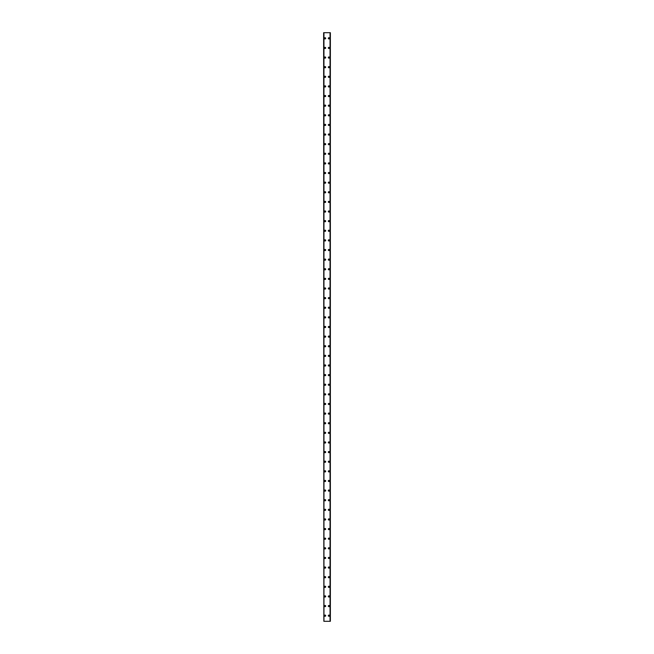 <?xml version="1.0" encoding="UTF-8"?>
<svg xmlns="http://www.w3.org/2000/svg" width="654" height="654" viewBox="0 0 654 654"><rect width="100%" height="100%" fill="white"/><g stroke="black" fill="none" stroke-linecap="round" stroke-linejoin="round"><path stroke-width="0.98" d="M324.474 615.684A0.605 0.605 0 0 1 325.079 615.087A0.605 0.605 0 0 1 325.676 615.684A0.605 0.605 0 0 1 325.079 616.289A0.605 0.605 0 0 1 324.474 615.684M324.474 606.062A0.605 0.605 0 0 1 325.079 605.465A0.605 0.605 0 0 1 325.676 606.062A0.605 0.605 0 0 1 325.079 606.667A0.605 0.605 0 0 1 324.474 606.062M324.474 596.44A0.605 0.605 0 0 1 325.079 595.843A0.605 0.605 0 0 1 325.676 596.44A0.605 0.605 0 0 1 325.079 597.045A0.605 0.605 0 0 1 324.474 596.44M324.474 586.818A0.605 0.605 0 0 1 325.079 586.213A0.605 0.605 0 0 1 325.676 586.818A0.605 0.605 0 0 1 325.079 587.423A0.605 0.605 0 0 1 324.474 586.818M324.474 577.196A0.605 0.605 0 0 1 325.079 576.591A0.605 0.605 0 0 1 325.676 577.196A0.605 0.605 0 0 1 325.079 577.793A0.605 0.605 0 0 1 324.474 577.196M324.474 567.574A0.605 0.605 0 0 1 325.079 566.969A0.605 0.605 0 0 1 325.676 567.574A0.605 0.605 0 0 1 325.079 568.171A0.605 0.605 0 0 1 324.474 567.574M324.474 557.952A0.605 0.605 0 0 1 325.079 557.347A0.605 0.605 0 0 1 325.676 557.952A0.605 0.605 0 0 1 325.079 558.549A0.605 0.605 0 0 1 324.474 557.952M324.474 548.33A0.605 0.605 0 0 1 325.079 547.725A0.605 0.605 0 0 1 325.676 548.33A0.605 0.605 0 0 1 325.079 548.927A0.605 0.605 0 0 1 324.474 548.33M324.474 538.7A0.605 0.605 0 0 1 325.079 538.103A0.605 0.605 0 0 1 325.676 538.7A0.605 0.605 0 0 1 325.079 539.305A0.605 0.605 0 0 1 324.474 538.7M324.474 529.078A0.605 0.605 0 0 1 325.079 528.481A0.605 0.605 0 0 1 325.676 529.078A0.605 0.605 0 0 1 325.079 529.683A0.605 0.605 0 0 1 324.474 529.078M324.474 519.456A0.605 0.605 0 0 1 325.079 518.859A0.605 0.605 0 0 1 325.676 519.456A0.605 0.605 0 0 1 325.079 520.061A0.605 0.605 0 0 1 324.474 519.456M324.474 509.834A0.605 0.605 0 0 1 325.079 509.237A0.605 0.605 0 0 1 325.676 509.834A0.605 0.605 0 0 1 325.079 510.439A0.605 0.605 0 0 1 324.474 509.834M324.474 500.212A0.605 0.605 0 0 1 325.079 499.607A0.605 0.605 0 0 1 325.676 500.212A0.605 0.605 0 0 1 325.079 500.817A0.605 0.605 0 0 1 324.474 500.212M324.474 490.59A0.605 0.605 0 0 1 325.079 489.985A0.605 0.605 0 0 1 325.676 490.59A0.605 0.605 0 0 1 325.079 491.187A0.605 0.605 0 0 1 324.474 490.59M324.474 480.968A0.605 0.605 0 0 1 325.079 480.363A0.605 0.605 0 0 1 325.676 480.968A0.605 0.605 0 0 1 325.079 481.565A0.605 0.605 0 0 1 324.474 480.968M324.474 471.346A0.605 0.605 0 0 1 325.079 470.741A0.605 0.605 0 0 1 325.676 471.346A0.605 0.605 0 0 1 325.079 471.943A0.605 0.605 0 0 1 324.474 471.346M324.474 461.724A0.605 0.605 0 0 1 325.079 461.119A0.605 0.605 0 0 1 325.676 461.724A0.605 0.605 0 0 1 325.079 462.321A0.605 0.605 0 0 1 324.474 461.724M324.474 452.094A0.605 0.605 0 0 1 325.079 451.497A0.605 0.605 0 0 1 325.676 452.094A0.605 0.605 0 0 1 325.079 452.699A0.605 0.605 0 0 1 324.474 452.094M324.474 442.472A0.605 0.605 0 0 1 325.079 441.875A0.605 0.605 0 0 1 325.676 442.472A0.605 0.605 0 0 1 325.079 443.077A0.605 0.605 0 0 1 324.474 442.472M324.474 432.85A0.605 0.605 0 0 1 325.079 432.253A0.605 0.605 0 0 1 325.676 432.85A0.605 0.605 0 0 1 325.079 433.455A0.605 0.605 0 0 1 324.474 432.85M324.474 423.228A0.605 0.605 0 0 1 325.079 422.631A0.605 0.605 0 0 1 325.676 423.228A0.605 0.605 0 0 1 325.079 423.833A0.605 0.605 0 0 1 324.474 423.228M324.474 413.606A0.605 0.605 0 0 1 325.079 413.001A0.605 0.605 0 0 1 325.676 413.606A0.605 0.605 0 0 1 325.079 414.211A0.605 0.605 0 0 1 324.474 413.606M324.474 403.984A0.605 0.605 0 0 1 325.079 403.379A0.605 0.605 0 0 1 325.676 403.984A0.605 0.605 0 0 1 325.079 404.581A0.605 0.605 0 0 1 324.474 403.984M324.474 394.362A0.605 0.605 0 0 1 325.079 393.757A0.605 0.605 0 0 1 325.676 394.362A0.605 0.605 0 0 1 325.079 394.959A0.605 0.605 0 0 1 324.474 394.362M324.474 384.74A0.605 0.605 0 0 1 325.079 384.135A0.605 0.605 0 0 1 325.676 384.74A0.605 0.605 0 0 1 325.079 385.337A0.605 0.605 0 0 1 324.474 384.74M324.474 375.118A0.605 0.605 0 0 1 325.079 374.513A0.605 0.605 0 0 1 325.676 375.118A0.605 0.605 0 0 1 325.079 375.715A0.605 0.605 0 0 1 324.474 375.118M324.474 365.488A0.605 0.605 0 0 1 325.079 364.891A0.605 0.605 0 0 1 325.676 365.488A0.605 0.605 0 0 1 325.079 366.093A0.605 0.605 0 0 1 324.474 365.488M324.474 355.866A0.605 0.605 0 0 1 325.079 355.269A0.605 0.605 0 0 1 325.676 355.866A0.605 0.605 0 0 1 325.079 356.471A0.605 0.605 0 0 1 324.474 355.866M324.474 346.244A0.605 0.605 0 0 1 325.079 345.647A0.605 0.605 0 0 1 325.676 346.244A0.605 0.605 0 0 1 325.079 346.849A0.605 0.605 0 0 1 324.474 346.244M324.474 336.622A0.605 0.605 0 0 1 325.079 336.025A0.605 0.605 0 0 1 325.676 336.622A0.605 0.605 0 0 1 325.079 337.227A0.605 0.605 0 0 1 324.474 336.622M324.474 327A0.605 0.605 0 0 1 325.079 326.395A0.605 0.605 0 0 1 325.676 327A0.605 0.605 0 0 1 325.079 327.605A0.605 0.605 0 0 1 324.474 327M324.474 317.378A0.605 0.605 0 0 1 325.079 316.773A0.605 0.605 0 0 1 325.676 317.378A0.605 0.605 0 0 1 325.079 317.975A0.605 0.605 0 0 1 324.474 317.378M324.474 307.756A0.605 0.605 0 0 1 325.079 307.151A0.605 0.605 0 0 1 325.676 307.756A0.605 0.605 0 0 1 325.079 308.353A0.605 0.605 0 0 1 324.474 307.756M324.474 298.134A0.605 0.605 0 0 1 325.079 297.529A0.605 0.605 0 0 1 325.676 298.134A0.605 0.605 0 0 1 325.079 298.731A0.605 0.605 0 0 1 324.474 298.134M324.474 288.512A0.605 0.605 0 0 1 325.079 287.907A0.605 0.605 0 0 1 325.676 288.512A0.605 0.605 0 0 1 325.079 289.109A0.605 0.605 0 0 1 324.474 288.512M324.474 278.882A0.605 0.605 0 0 1 325.079 278.285A0.605 0.605 0 0 1 325.676 278.882A0.605 0.605 0 0 1 325.079 279.487A0.605 0.605 0 0 1 324.474 278.882M324.474 269.26A0.605 0.605 0 0 1 325.079 268.663A0.605 0.605 0 0 1 325.676 269.26A0.605 0.605 0 0 1 325.079 269.865A0.605 0.605 0 0 1 324.474 269.26M324.474 259.638A0.605 0.605 0 0 1 325.079 259.041A0.605 0.605 0 0 1 325.676 259.638A0.605 0.605 0 0 1 325.079 260.243A0.605 0.605 0 0 1 324.474 259.638M324.474 250.016A0.605 0.605 0 0 1 325.079 249.419A0.605 0.605 0 0 1 325.676 250.016A0.605 0.605 0 0 1 325.079 250.621A0.605 0.605 0 0 1 324.474 250.016M324.474 240.394A0.605 0.605 0 0 1 325.079 239.789A0.605 0.605 0 0 1 325.676 240.394A0.605 0.605 0 0 1 325.079 240.999A0.605 0.605 0 0 1 324.474 240.394M324.474 230.772A0.605 0.605 0 0 1 325.079 230.167A0.605 0.605 0 0 1 325.676 230.772A0.605 0.605 0 0 1 325.079 231.369A0.605 0.605 0 0 1 324.474 230.772M324.474 221.15A0.605 0.605 0 0 1 325.079 220.545A0.605 0.605 0 0 1 325.676 221.15A0.605 0.605 0 0 1 325.079 221.747A0.605 0.605 0 0 1 324.474 221.15M324.474 211.528A0.605 0.605 0 0 1 325.079 210.923A0.605 0.605 0 0 1 325.676 211.528A0.605 0.605 0 0 1 325.079 212.125A0.605 0.605 0 0 1 324.474 211.528M324.474 201.906A0.605 0.605 0 0 1 325.079 201.301A0.605 0.605 0 0 1 325.676 201.906A0.605 0.605 0 0 1 325.079 202.503A0.605 0.605 0 0 1 324.474 201.906M324.474 192.276A0.605 0.605 0 0 1 325.079 191.679A0.605 0.605 0 0 1 325.676 192.276A0.605 0.605 0 0 1 325.079 192.881A0.605 0.605 0 0 1 324.474 192.276M324.474 182.654A0.605 0.605 0 0 1 325.079 182.057A0.605 0.605 0 0 1 325.676 182.654A0.605 0.605 0 0 1 325.079 183.259A0.605 0.605 0 0 1 324.474 182.654M324.474 173.032A0.605 0.605 0 0 1 325.079 172.435A0.605 0.605 0 0 1 325.676 173.032A0.605 0.605 0 0 1 325.079 173.637A0.605 0.605 0 0 1 324.474 173.032M324.474 163.41A0.605 0.605 0 0 1 325.079 162.813A0.605 0.605 0 0 1 325.676 163.41A0.605 0.605 0 0 1 325.079 164.015A0.605 0.605 0 0 1 324.474 163.41M324.474 153.788A0.605 0.605 0 0 1 325.079 153.183A0.605 0.605 0 0 1 325.676 153.788A0.605 0.605 0 0 1 325.079 154.393A0.605 0.605 0 0 1 324.474 153.788M324.474 144.166A0.605 0.605 0 0 1 325.079 143.561A0.605 0.605 0 0 1 325.676 144.166A0.605 0.605 0 0 1 325.079 144.763A0.605 0.605 0 0 1 324.474 144.166M324.474 134.544A0.605 0.605 0 0 1 325.079 133.939A0.605 0.605 0 0 1 325.676 134.544A0.605 0.605 0 0 1 325.079 135.141A0.605 0.605 0 0 1 324.474 134.544M324.474 124.922A0.605 0.605 0 0 1 325.079 124.317A0.605 0.605 0 0 1 325.676 124.922A0.605 0.605 0 0 1 325.079 125.519A0.605 0.605 0 0 1 324.474 124.922M324.474 115.3A0.605 0.605 0 0 1 325.079 114.695A0.605 0.605 0 0 1 325.676 115.3A0.605 0.605 0 0 1 325.079 115.897A0.605 0.605 0 0 1 324.474 115.3M324.474 105.67A0.605 0.605 0 0 1 325.079 105.073A0.605 0.605 0 0 1 325.676 105.67A0.605 0.605 0 0 1 325.079 106.275A0.605 0.605 0 0 1 324.474 105.67M324.474 96.048A0.605 0.605 0 0 1 325.079 95.451A0.605 0.605 0 0 1 325.676 96.048A0.605 0.605 0 0 1 325.079 96.653A0.605 0.605 0 0 1 324.474 96.048M324.474 86.426A0.605 0.605 0 0 1 325.079 85.829A0.605 0.605 0 0 1 325.676 86.426A0.605 0.605 0 0 1 325.079 87.031A0.605 0.605 0 0 1 324.474 86.426M324.474 76.804A0.605 0.605 0 0 1 325.079 76.207A0.605 0.605 0 0 1 325.676 76.804A0.605 0.605 0 0 1 325.079 77.409A0.605 0.605 0 0 1 324.474 76.804M324.474 67.182A0.605 0.605 0 0 1 325.079 66.577A0.605 0.605 0 0 1 325.676 67.182A0.605 0.605 0 0 1 325.079 67.787A0.605 0.605 0 0 1 324.474 67.182M324.474 57.56A0.605 0.605 0 0 1 325.079 56.955A0.605 0.605 0 0 1 325.676 57.56A0.605 0.605 0 0 1 325.079 58.157A0.605 0.605 0 0 1 324.474 57.56M324.474 47.938A0.605 0.605 0 0 1 325.079 47.333A0.605 0.605 0 0 1 325.676 47.938A0.605 0.605 0 0 1 325.079 48.535A0.605 0.605 0 0 1 324.474 47.938M324.474 38.316A0.605 0.605 0 0 1 325.079 37.711A0.605 0.605 0 0 1 325.676 38.316A0.605 0.605 0 0 1 325.079 38.913A0.605 0.605 0 0 1 324.474 38.316M328.324 615.684A0.605 0.605 0 0 1 328.921 615.087A0.605 0.605 0 0 1 329.526 615.684A0.605 0.605 0 0 1 328.921 616.289A0.605 0.605 0 0 1 328.324 615.684M328.324 606.062A0.605 0.605 0 0 1 328.921 605.465A0.605 0.605 0 0 1 329.526 606.062A0.605 0.605 0 0 1 328.921 606.667A0.605 0.605 0 0 1 328.324 606.062M328.324 596.44A0.605 0.605 0 0 1 328.921 595.843A0.605 0.605 0 0 1 329.526 596.44A0.605 0.605 0 0 1 328.921 597.045A0.605 0.605 0 0 1 328.324 596.44M328.324 586.818A0.605 0.605 0 0 1 328.921 586.213A0.605 0.605 0 0 1 329.526 586.818A0.605 0.605 0 0 1 328.921 587.423A0.605 0.605 0 0 1 328.324 586.818M328.324 577.196A0.605 0.605 0 0 1 328.921 576.591A0.605 0.605 0 0 1 329.526 577.196A0.605 0.605 0 0 1 328.921 577.793A0.605 0.605 0 0 1 328.324 577.196M328.324 567.574A0.605 0.605 0 0 1 328.921 566.969A0.605 0.605 0 0 1 329.526 567.574A0.605 0.605 0 0 1 328.921 568.171A0.605 0.605 0 0 1 328.324 567.574M328.324 557.952A0.605 0.605 0 0 1 328.921 557.347A0.605 0.605 0 0 1 329.526 557.952A0.605 0.605 0 0 1 328.921 558.549A0.605 0.605 0 0 1 328.324 557.952M328.324 548.33A0.605 0.605 0 0 1 328.921 547.725A0.605 0.605 0 0 1 329.526 548.33A0.605 0.605 0 0 1 328.921 548.927A0.605 0.605 0 0 1 328.324 548.33M328.324 538.7A0.605 0.605 0 0 1 328.921 538.103A0.605 0.605 0 0 1 329.526 538.7A0.605 0.605 0 0 1 328.921 539.305A0.605 0.605 0 0 1 328.324 538.7M328.324 529.078A0.605 0.605 0 0 1 328.921 528.481A0.605 0.605 0 0 1 329.526 529.078A0.605 0.605 0 0 1 328.921 529.683A0.605 0.605 0 0 1 328.324 529.078M328.324 519.456A0.605 0.605 0 0 1 328.921 518.859A0.605 0.605 0 0 1 329.526 519.456A0.605 0.605 0 0 1 328.921 520.061A0.605 0.605 0 0 1 328.324 519.456M328.324 509.834A0.605 0.605 0 0 1 328.921 509.237A0.605 0.605 0 0 1 329.526 509.834A0.605 0.605 0 0 1 328.921 510.439A0.605 0.605 0 0 1 328.324 509.834M328.324 500.212A0.605 0.605 0 0 1 328.921 499.607A0.605 0.605 0 0 1 329.526 500.212A0.605 0.605 0 0 1 328.921 500.817A0.605 0.605 0 0 1 328.324 500.212M328.324 490.59A0.605 0.605 0 0 1 328.921 489.985A0.605 0.605 0 0 1 329.526 490.59A0.605 0.605 0 0 1 328.921 491.187A0.605 0.605 0 0 1 328.324 490.59M328.324 480.968A0.605 0.605 0 0 1 328.921 480.363A0.605 0.605 0 0 1 329.526 480.968A0.605 0.605 0 0 1 328.921 481.565A0.605 0.605 0 0 1 328.324 480.968M328.324 471.346A0.605 0.605 0 0 1 328.921 470.741A0.605 0.605 0 0 1 329.526 471.346A0.605 0.605 0 0 1 328.921 471.943A0.605 0.605 0 0 1 328.324 471.346M328.324 461.724A0.605 0.605 0 0 1 328.921 461.119A0.605 0.605 0 0 1 329.526 461.724A0.605 0.605 0 0 1 328.921 462.321A0.605 0.605 0 0 1 328.324 461.724M328.324 452.094A0.605 0.605 0 0 1 328.921 451.497A0.605 0.605 0 0 1 329.526 452.094A0.605 0.605 0 0 1 328.921 452.699A0.605 0.605 0 0 1 328.324 452.094M328.324 442.472A0.605 0.605 0 0 1 328.921 441.875A0.605 0.605 0 0 1 329.526 442.472A0.605 0.605 0 0 1 328.921 443.077A0.605 0.605 0 0 1 328.324 442.472M328.324 432.85A0.605 0.605 0 0 1 328.921 432.253A0.605 0.605 0 0 1 329.526 432.85A0.605 0.605 0 0 1 328.921 433.455A0.605 0.605 0 0 1 328.324 432.85M328.324 423.228A0.605 0.605 0 0 1 328.921 422.631A0.605 0.605 0 0 1 329.526 423.228A0.605 0.605 0 0 1 328.921 423.833A0.605 0.605 0 0 1 328.324 423.228M328.324 413.606A0.605 0.605 0 0 1 328.921 413.001A0.605 0.605 0 0 1 329.526 413.606A0.605 0.605 0 0 1 328.921 414.211A0.605 0.605 0 0 1 328.324 413.606M328.324 403.984A0.605 0.605 0 0 1 328.921 403.379A0.605 0.605 0 0 1 329.526 403.984A0.605 0.605 0 0 1 328.921 404.581A0.605 0.605 0 0 1 328.324 403.984M328.324 394.362A0.605 0.605 0 0 1 328.921 393.757A0.605 0.605 0 0 1 329.526 394.362A0.605 0.605 0 0 1 328.921 394.959A0.605 0.605 0 0 1 328.324 394.362M328.324 384.74A0.605 0.605 0 0 1 328.921 384.135A0.605 0.605 0 0 1 329.526 384.74A0.605 0.605 0 0 1 328.921 385.337A0.605 0.605 0 0 1 328.324 384.74M328.324 375.118A0.605 0.605 0 0 1 328.921 374.513A0.605 0.605 0 0 1 329.526 375.118A0.605 0.605 0 0 1 328.921 375.715A0.605 0.605 0 0 1 328.324 375.118M328.324 365.488A0.605 0.605 0 0 1 328.921 364.891A0.605 0.605 0 0 1 329.526 365.488A0.605 0.605 0 0 1 328.921 366.093A0.605 0.605 0 0 1 328.324 365.488M328.324 355.866A0.605 0.605 0 0 1 328.921 355.269A0.605 0.605 0 0 1 329.526 355.866A0.605 0.605 0 0 1 328.921 356.471A0.605 0.605 0 0 1 328.324 355.866M328.324 346.244A0.605 0.605 0 0 1 328.921 345.647A0.605 0.605 0 0 1 329.526 346.244A0.605 0.605 0 0 1 328.921 346.849A0.605 0.605 0 0 1 328.324 346.244M328.324 336.622A0.605 0.605 0 0 1 328.921 336.025A0.605 0.605 0 0 1 329.526 336.622A0.605 0.605 0 0 1 328.921 337.227A0.605 0.605 0 0 1 328.324 336.622M328.324 327A0.605 0.605 0 0 1 328.921 326.395A0.605 0.605 0 0 1 329.526 327A0.605 0.605 0 0 1 328.921 327.605A0.605 0.605 0 0 1 328.324 327M328.324 317.378A0.605 0.605 0 0 1 328.921 316.773A0.605 0.605 0 0 1 329.526 317.378A0.605 0.605 0 0 1 328.921 317.975A0.605 0.605 0 0 1 328.324 317.378M328.324 307.756A0.605 0.605 0 0 1 328.921 307.151A0.605 0.605 0 0 1 329.526 307.756A0.605 0.605 0 0 1 328.921 308.353A0.605 0.605 0 0 1 328.324 307.756M328.324 298.134A0.605 0.605 0 0 1 328.921 297.529A0.605 0.605 0 0 1 329.526 298.134A0.605 0.605 0 0 1 328.921 298.731A0.605 0.605 0 0 1 328.324 298.134M328.324 288.512A0.605 0.605 0 0 1 328.921 287.907A0.605 0.605 0 0 1 329.526 288.512A0.605 0.605 0 0 1 328.921 289.109A0.605 0.605 0 0 1 328.324 288.512M328.324 278.882A0.605 0.605 0 0 1 328.921 278.285A0.605 0.605 0 0 1 329.526 278.882A0.605 0.605 0 0 1 328.921 279.487A0.605 0.605 0 0 1 328.324 278.882M328.324 269.26A0.605 0.605 0 0 1 328.921 268.663A0.605 0.605 0 0 1 329.526 269.26A0.605 0.605 0 0 1 328.921 269.865A0.605 0.605 0 0 1 328.324 269.26M328.324 259.638A0.605 0.605 0 0 1 328.921 259.041A0.605 0.605 0 0 1 329.526 259.638A0.605 0.605 0 0 1 328.921 260.243A0.605 0.605 0 0 1 328.324 259.638M328.324 250.016A0.605 0.605 0 0 1 328.921 249.419A0.605 0.605 0 0 1 329.526 250.016A0.605 0.605 0 0 1 328.921 250.621A0.605 0.605 0 0 1 328.324 250.016M328.324 240.394A0.605 0.605 0 0 1 328.921 239.789A0.605 0.605 0 0 1 329.526 240.394A0.605 0.605 0 0 1 328.921 240.999A0.605 0.605 0 0 1 328.324 240.394M328.324 230.772A0.605 0.605 0 0 1 328.921 230.167A0.605 0.605 0 0 1 329.526 230.772A0.605 0.605 0 0 1 328.921 231.369A0.605 0.605 0 0 1 328.324 230.772M328.324 221.15A0.605 0.605 0 0 1 328.921 220.545A0.605 0.605 0 0 1 329.526 221.15A0.605 0.605 0 0 1 328.921 221.747A0.605 0.605 0 0 1 328.324 221.15M328.324 211.528A0.605 0.605 0 0 1 328.921 210.923A0.605 0.605 0 0 1 329.526 211.528A0.605 0.605 0 0 1 328.921 212.125A0.605 0.605 0 0 1 328.324 211.528M328.324 201.906A0.605 0.605 0 0 1 328.921 201.301A0.605 0.605 0 0 1 329.526 201.906A0.605 0.605 0 0 1 328.921 202.503A0.605 0.605 0 0 1 328.324 201.906M328.324 192.276A0.605 0.605 0 0 1 328.921 191.679A0.605 0.605 0 0 1 329.526 192.276A0.605 0.605 0 0 1 328.921 192.881A0.605 0.605 0 0 1 328.324 192.276M328.324 182.654A0.605 0.605 0 0 1 328.921 182.057A0.605 0.605 0 0 1 329.526 182.654A0.605 0.605 0 0 1 328.921 183.259A0.605 0.605 0 0 1 328.324 182.654M328.324 173.032A0.605 0.605 0 0 1 328.921 172.435A0.605 0.605 0 0 1 329.526 173.032A0.605 0.605 0 0 1 328.921 173.637A0.605 0.605 0 0 1 328.324 173.032M328.324 163.41A0.605 0.605 0 0 1 328.921 162.813A0.605 0.605 0 0 1 329.526 163.41A0.605 0.605 0 0 1 328.921 164.015A0.605 0.605 0 0 1 328.324 163.41M328.324 153.788A0.605 0.605 0 0 1 328.921 153.183A0.605 0.605 0 0 1 329.526 153.788A0.605 0.605 0 0 1 328.921 154.393A0.605 0.605 0 0 1 328.324 153.788M328.324 144.166A0.605 0.605 0 0 1 328.921 143.561A0.605 0.605 0 0 1 329.526 144.166A0.605 0.605 0 0 1 328.921 144.763A0.605 0.605 0 0 1 328.324 144.166M328.324 134.544A0.605 0.605 0 0 1 328.921 133.939A0.605 0.605 0 0 1 329.526 134.544A0.605 0.605 0 0 1 328.921 135.141A0.605 0.605 0 0 1 328.324 134.544M328.324 124.922A0.605 0.605 0 0 1 328.921 124.317A0.605 0.605 0 0 1 329.526 124.922A0.605 0.605 0 0 1 328.921 125.519A0.605 0.605 0 0 1 328.324 124.922M328.324 115.3A0.605 0.605 0 0 1 328.921 114.695A0.605 0.605 0 0 1 329.526 115.3A0.605 0.605 0 0 1 328.921 115.897A0.605 0.605 0 0 1 328.324 115.3M328.324 105.67A0.605 0.605 0 0 1 328.921 105.073A0.605 0.605 0 0 1 329.526 105.67A0.605 0.605 0 0 1 328.921 106.275A0.605 0.605 0 0 1 328.324 105.67M328.324 96.048A0.605 0.605 0 0 1 328.921 95.451A0.605 0.605 0 0 1 329.526 96.048A0.605 0.605 0 0 1 328.921 96.653A0.605 0.605 0 0 1 328.324 96.048M328.324 86.426A0.605 0.605 0 0 1 328.921 85.829A0.605 0.605 0 0 1 329.526 86.426A0.605 0.605 0 0 1 328.921 87.031A0.605 0.605 0 0 1 328.324 86.426M328.324 76.804A0.605 0.605 0 0 1 328.921 76.207A0.605 0.605 0 0 1 329.526 76.804A0.605 0.605 0 0 1 328.921 77.409A0.605 0.605 0 0 1 328.324 76.804M328.324 67.182A0.605 0.605 0 0 1 328.921 66.577A0.605 0.605 0 0 1 329.526 67.182A0.605 0.605 0 0 1 328.921 67.787A0.605 0.605 0 0 1 328.324 67.182M328.324 57.56A0.605 0.605 0 0 1 328.921 56.955A0.605 0.605 0 0 1 329.526 57.56A0.605 0.605 0 0 1 328.921 58.157A0.605 0.605 0 0 1 328.324 57.56M328.324 47.938A0.605 0.605 0 0 1 328.921 47.333A0.605 0.605 0 0 1 329.526 47.938A0.605 0.605 0 0 1 328.921 48.535A0.605 0.605 0 0 1 328.324 47.938M328.324 38.316A0.605 0.605 0 0 1 328.921 37.711A0.605 0.605 0 0 1 329.526 38.316A0.605 0.605 0 0 1 328.921 38.913A0.605 0.605 0 0 1 328.324 38.316M323.632 32.7L323.861 621.3L330.368 621.3L330.368 32.7L330.368 621.3L330.368 32.7L323.861 32.7L323.861 621.3L323.632 32.7M330.139 621.3L330.139 32.7L330.139 621.3M323.951 32.7L323.951 621.3M330.049 32.7L330.049 621.3M323.877 32.7L323.877 621.3M330.123 32.7L330.123 621.3"/></g></svg>
